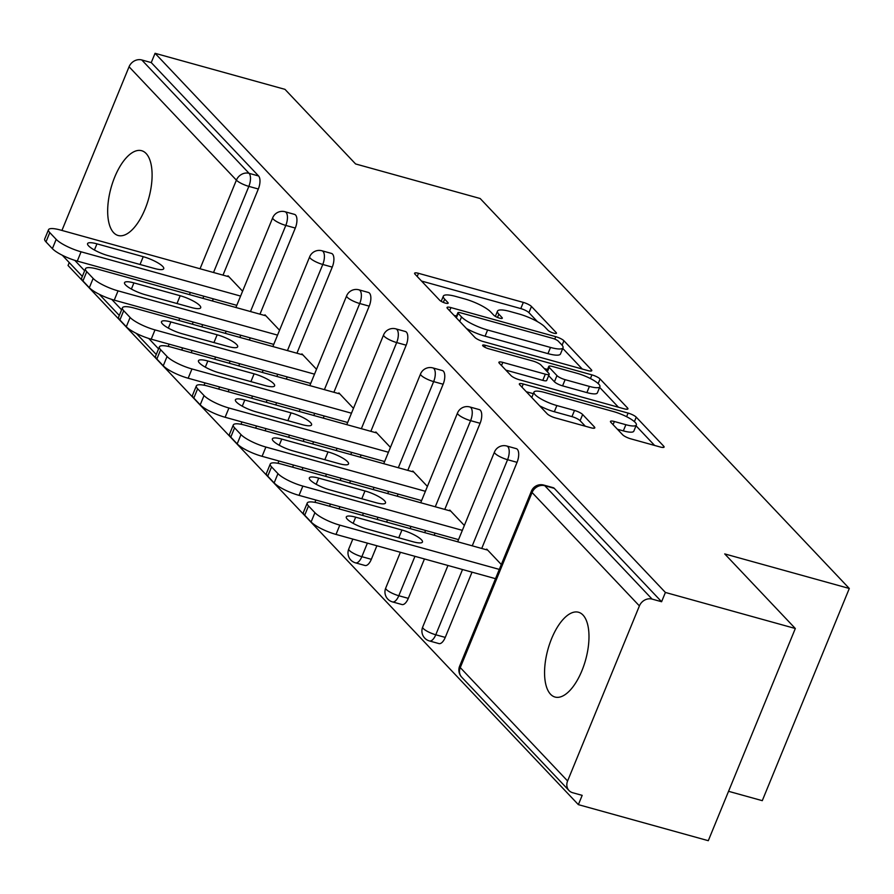 <?xml version="1.0" encoding="UTF-8"?>
<svg xmlns="http://www.w3.org/2000/svg" width="894" height="894" viewBox="0 0 894 894"><rect width="100%" height="100%" fill="white"/><g stroke="black" fill="none" stroke-linecap="round" stroke-linejoin="round"><path stroke-width="1.34" d="M553.732 333.171A4.727 1.095 22.3 0 0 556.47 333.238A4.727 1.095 22.3 0 0 556.18 332.579L531.472 306.474A6.75 1.564 22.3 0 0 523.325 302.407L418.504 273.318A6.75 1.564 22.3 0 0 414.592 273.218A6.75 1.564 22.3 0 0 415.006 274.167L439.714 300.261A4.727 1.095 22.3 0 0 445.424 303.122A4.727 1.095 22.3 0 0 448.162 303.189A4.727 1.095 22.3 0 0 447.872 302.53L444.676 299.155A21.59 5.006 22.3 0 1 443.335 296.126A21.59 5.006 22.3 0 1 455.862 296.462L464.601 298.887A21.59 5.006 22.3 0 1 490.672 311.917L493.868 315.291A4.727 1.095 22.3 0 0 499.578 318.141A4.727 1.095 22.3 0 0 502.316 318.219A4.727 1.095 22.3 0 0 502.026 317.56L498.83 314.174A21.59 5.006 22.3 0 1 497.489 311.157A21.59 5.006 22.3 0 1 510.016 311.481L518.755 313.906A21.59 5.006 22.3 0 1 544.826 326.936L548.033 330.322A4.727 1.095 22.3 0 0 553.732 333.171M583.011 615.061A43.985 19.556 -74.5 0 0 578.541 612.256A43.985 19.556 -74.5 0 0 549.62 643.937A43.985 19.556 -74.5 0 0 550.536 694.236A43.985 19.556 -74.5 0 0 555.018 697.041A43.985 19.556 -74.5 0 0 583.927 665.359A43.985 19.556 -74.5 0 0 583.011 615.061M146.124 153.5A43.985 19.556 -74.5 0 0 141.643 150.706A43.985 19.556 -74.5 0 0 112.733 182.376A43.985 19.556 -74.5 0 0 113.65 232.686A43.985 19.556 -74.5 0 0 118.12 235.491A43.985 19.556 -74.5 0 0 147.041 203.81A43.985 19.556 -74.5 0 0 146.124 153.5M622.626 434.752A6.75 1.564 22.3 0 0 630.773 438.831L660.185 446.989A6.75 1.564 22.3 0 0 664.097 447.089A6.75 1.564 22.3 0 0 663.683 446.151L636.237 417.163A6.75 1.564 22.3 0 0 628.091 413.084L523.269 384.007A6.75 1.564 22.3 0 0 519.358 383.895A6.75 1.564 22.3 0 0 519.772 384.845L547.217 413.833A6.75 1.564 22.3 0 0 555.364 417.911L590.889 427.768A6.75 1.564 22.3 0 0 594.801 427.868A6.75 1.564 22.3 0 0 594.387 426.919L582.642 414.514A6.75 1.564 22.3 0 0 574.496 410.447L556.873 405.552A18.048 4.179 22.3 0 1 533.964 392.131A18.048 4.179 22.3 0 1 544.435 392.41L613.44 411.553A18.048 4.179 22.3 0 1 636.36 424.974A18.048 4.179 22.3 0 1 625.878 424.706L614.379 421.51A6.75 1.564 22.3 0 0 610.468 421.409A6.75 1.564 22.3 0 0 610.881 422.348L622.626 434.752M155.064 53.305L284.985 89.355L355.588 163.948L480.167 198.513L849.3 588.476L724.721 553.911L795.325 628.504L665.404 592.454L155.064 53.305L151.254 62.591L141.766 59.954L249.091 173.335L258.589 175.973L151.254 62.591M587.861 370.585A6.75 1.564 22.3 0 0 591.772 370.686A6.75 1.564 22.3 0 0 591.359 369.736L563.913 340.748A6.75 1.564 22.3 0 0 555.766 336.68L450.945 307.592A6.75 1.564 22.3 0 0 447.034 307.491A6.75 1.564 22.3 0 0 447.447 308.43L474.893 337.429A6.75 1.564 22.3 0 0 483.039 341.497L587.861 370.585M600.075 378.955L627.521 407.943A6.75 1.564 22.3 0 1 627.934 408.893A6.75 1.564 22.3 0 1 624.023 408.781L519.202 379.704A6.75 1.564 22.3 0 1 511.055 375.625L499.31 363.221A6.75 1.564 22.3 0 1 498.897 362.282A6.75 1.564 22.3 0 1 502.808 362.383L545.318 374.173A6.75 1.564 22.3 0 0 549.229 374.284A6.75 1.564 22.3 0 0 548.815 373.334L541.026 365.11A6.75 1.564 22.3 0 0 532.88 361.031L488.616 348.749A4.727 1.095 22.3 0 1 482.626 345.24A4.727 1.095 22.3 0 1 485.364 345.319L591.929 374.877A6.75 1.564 22.3 0 1 600.075 378.955L598.175 383.571M728.554 791.313L762.28 800.666L849.3 588.476M61.932 230.44L129.06 66.771A10.315 8.918 -43.4 0 1 141.766 59.954M69.24 262.557L68.045 265.496L578.373 804.645L708.294 840.695L795.325 628.504M665.404 592.454L661.594 601.729L652.106 599.103A10.315 8.918 136.6 0 0 639.4 605.909L567.601 780.976A10.315 8.918 136.6 0 0 569.009 790.531A10.315 8.918 136.6 0 0 572.696 792.732L582.184 795.358L578.373 804.645M227.735 276.447L228.004 275.788L242.587 291.187M639.4 605.909L532.075 492.527A10.315 8.918 136.6 0 1 544.781 485.71A10.315 4.582 -74.5 0 0 543.731 485.062L553.218 487.688A10.315 4.582 105.5 0 1 554.269 488.347L544.781 485.71L652.106 599.103M661.594 601.729L554.269 488.347M258.589 175.973A10.315 4.582 105.5 0 1 258.332 189.003L223.008 275.14M213.297 298.831L212.414 300.987M202.692 324.678L201.809 326.835M192.087 350.526L191.204 352.683M517.056 462.332L507.568 459.695A10.315 4.582 105.5 0 0 507.814 446.665A10.315 4.582 -74.5 0 0 506.764 446.017L516.263 448.643A10.315 4.582 105.5 0 1 517.313 449.302A10.315 4.582 105.5 0 1 517.056 462.332L481.732 548.458M472.021 572.16L445.257 637.4A10.315 4.582 105.5 0 1 438.943 643.591L429.455 640.953A10.315 4.582 -74.5 0 0 435.769 634.774L445.257 637.4M480.1 423.287L470.602 420.649A10.315 4.582 105.5 0 0 470.859 407.619A10.315 4.582 -74.5 0 0 469.808 406.96L479.296 409.597A10.315 4.582 105.5 0 1 480.346 410.257A10.315 4.582 105.5 0 1 480.1 423.287L444.776 509.412M435.054 533.115L434.171 535.26M424.449 558.962L408.301 598.354A10.315 4.582 105.5 0 1 401.987 604.534L392.488 601.908A10.315 4.582 -74.5 0 0 398.802 595.728L408.301 598.354M443.133 384.241L433.646 381.604A10.315 4.582 105.5 0 0 433.892 368.574A10.315 4.582 -74.5 0 0 432.852 367.915L442.34 370.552A10.315 4.582 105.5 0 1 443.39 371.211A10.315 4.582 105.5 0 1 443.133 384.241L407.809 470.367M398.098 494.058L397.215 496.215M387.493 519.917L386.61 522.062M376.888 545.765L371.334 559.309A10.315 4.582 105.5 0 1 365.02 565.489L355.533 562.862A10.315 4.582 -74.5 0 0 361.846 556.683L371.334 559.309M406.178 345.196L396.679 342.558A10.315 4.582 105.5 0 0 396.936 329.528A10.315 4.582 -74.5 0 0 395.886 328.869L405.384 331.506A10.315 4.582 105.5 0 1 406.424 332.166A10.315 4.582 105.5 0 1 406.178 345.196L370.854 431.321M361.131 455.012L360.248 457.169M350.537 480.871L349.655 483.017M339.932 506.719L339.049 508.865M369.211 306.15L359.723 303.513A10.315 4.582 105.5 0 0 359.98 290.483A10.315 4.582 -74.5 0 0 358.93 289.824L368.417 292.461A10.315 4.582 105.5 0 1 369.468 293.109A10.315 4.582 105.5 0 1 369.211 306.15L333.898 392.276M324.176 415.967L323.293 418.124M313.57 441.815L312.688 443.972M302.977 467.674L302.083 469.819M332.255 267.105L322.768 264.468A10.315 4.582 105.5 0 0 323.013 251.438A10.315 4.582 -74.5 0 0 321.963 250.778L331.462 253.415A10.315 4.582 105.5 0 1 332.512 254.064A10.315 4.582 105.5 0 1 332.255 267.105L296.931 353.231M287.209 376.922L286.326 379.078M276.615 402.769L275.732 404.926M266.01 428.617L265.127 430.774M295.299 228.059L285.801 225.422A10.315 4.582 105.5 0 0 286.058 212.392A10.315 4.582 -74.5 0 0 285.007 211.733L294.495 214.37A10.315 4.582 105.5 0 1 295.545 215.018A10.315 4.582 105.5 0 1 295.299 228.059L259.975 314.185M250.253 337.876L249.37 340.033M239.648 363.724L238.765 365.881M229.054 389.572L228.171 391.728M264.702 315.493L264.97 314.833L279.554 330.232M301.658 354.538L301.926 353.879L316.51 369.278M338.614 393.583L338.893 392.924L353.476 408.334M375.581 432.629L375.849 431.97L390.432 447.38M412.536 471.674L412.816 471.015L427.399 486.425M449.503 510.731L449.771 510.061L464.355 525.471M486.459 549.776L486.727 549.106L501.31 564.516M537.417 321.616L528.935 312.665A6.75 1.564 22.3 0 0 520.789 308.586L421.532 281.051M456.521 316.029L453.973 315.325M582.296 369.043L562.773 348.414M558.314 341.195A4.727 1.095 22.3 0 0 552.615 338.334L460.611 312.811A4.727 1.095 22.3 0 0 457.873 312.744A4.727 1.095 22.3 0 0 458.164 313.403L461.539 316.957A21.59 5.006 22.3 0 0 487.61 329.998L550.503 347.442A21.59 5.006 22.3 0 0 563.03 347.777A21.59 5.006 22.3 0 0 561.689 344.749L558.314 341.195M466.411 328.467A21.59 5.006 22.3 0 0 485.073 336.178L487.61 329.998M563.03 347.777L560.493 353.957A21.59 5.006 22.3 0 1 547.966 353.633L485.073 336.178M599.628 387.348L618.458 407.239M505.836 370.116L542.781 380.363A6.75 1.564 22.3 0 0 546.692 380.464L549.229 374.284M544.29 368.551L547.519 369.445M589.425 386.42A18.048 4.179 22.3 0 0 599.908 386.689A18.048 4.179 22.3 0 0 576.988 373.267L552.671 366.529A6.75 1.564 22.3 0 0 548.76 366.428A6.75 1.564 22.3 0 0 549.173 367.367L556.962 375.603A6.75 1.564 22.3 0 0 565.12 379.671L589.425 386.42L586.889 392.6A18.048 4.179 22.3 0 0 597.371 392.879L599.908 386.689M586.889 392.6L562.583 385.862A6.75 1.564 22.3 0 1 554.425 381.783L548.659 375.681M636.36 424.974L633.824 431.165A18.048 4.179 22.3 0 1 623.341 430.886L617.408 429.243M539.563 405.753A18.048 4.179 22.3 0 0 554.336 411.743L556.873 405.552M585.324 426.214L580.105 420.705A6.75 1.564 22.3 0 0 571.959 416.626L554.336 411.743M533.327 393.684L526.298 391.728M654.62 445.447L636.025 425.801M45.985 241.883L52.377 248.644L56.188 239.368L49.785 232.608L45.985 241.883A20.618 4.783 -157.7 0 1 44.7 239L48.511 229.724A20.618 4.783 22.3 0 0 49.785 232.608M56.188 239.368A20.618 4.783 22.3 0 0 81.086 251.806L77.286 261.093L236.787 305.346M77.286 261.093A20.618 4.783 -157.7 0 1 52.377 248.644M48.511 229.724A20.618 4.783 22.3 0 1 60.479 230.037L228.953 276.782M81.086 251.806L240.587 296.07M143.23 256.69A16.148 3.744 -157.7 0 1 163.736 268.703A16.148 3.744 -157.7 0 1 154.36 268.457L108.085 255.617A16.148 3.744 -157.7 0 1 87.578 243.604A16.148 3.744 -157.7 0 1 96.954 243.85L143.23 256.69L140.034 264.479M82.941 280.928L89.333 287.689L93.144 278.414L86.752 271.653L82.941 280.928A20.618 4.783 -157.7 0 1 81.656 278.045L85.466 268.77A20.618 4.783 22.3 0 0 86.752 271.653M93.144 278.414A20.618 4.783 22.3 0 0 118.053 290.863L114.242 300.138L273.743 344.391M114.242 300.138A20.618 4.783 -157.7 0 1 89.333 287.689M85.466 268.77A20.618 4.783 22.3 0 1 97.435 269.083L265.92 315.828M118.053 290.863L277.553 335.116M180.186 295.735A16.148 3.744 -157.7 0 1 200.703 307.748A16.148 3.744 -157.7 0 1 191.327 307.502L145.052 294.662A16.148 3.744 -157.7 0 1 124.534 282.649A16.148 3.744 -157.7 0 1 133.91 282.895L180.186 295.735L176.99 303.524M119.897 319.974L126.3 326.735L130.099 317.459L123.707 310.699L119.897 319.974A20.618 4.783 -157.7 0 1 118.623 317.091L122.422 307.815A20.618 4.783 22.3 0 0 123.707 310.699M130.099 317.459A20.618 4.783 22.3 0 0 155.008 329.908L151.209 339.184L310.71 383.437M151.209 339.184A20.618 4.783 -157.7 0 1 126.3 326.735M122.422 307.815A20.618 4.783 22.3 0 1 134.402 308.128L302.876 354.873M155.008 329.908L314.509 374.161M217.141 334.781A16.148 3.744 -157.7 0 1 237.659 346.794A16.148 3.744 -157.7 0 1 228.283 346.548L182.007 333.708A16.148 3.744 -157.7 0 1 161.501 321.695A16.148 3.744 -157.7 0 1 170.877 321.941L217.141 334.781L213.957 342.57M156.863 359.03L163.256 365.78L167.066 356.505L160.663 349.744L156.863 359.03A20.618 4.783 -157.7 0 1 155.578 356.136L159.389 346.861A20.618 4.783 22.3 0 0 160.663 349.744M167.066 356.505A20.618 4.783 22.3 0 0 191.975 368.954L188.165 378.229L347.665 422.493M188.165 378.229A20.618 4.783 -157.7 0 1 163.256 365.78M159.389 346.861A20.618 4.783 22.3 0 1 171.357 347.174L339.843 393.93M191.975 368.954L351.476 413.207M254.108 373.826A16.148 3.744 -157.7 0 1 274.614 385.839A16.148 3.744 -157.7 0 1 265.239 385.593L218.974 372.753A16.148 3.744 -157.7 0 1 198.457 360.74A16.148 3.744 -157.7 0 1 207.833 360.986L254.108 373.826L250.912 381.615M193.819 398.076L200.222 404.826L204.022 395.55L197.63 388.789L193.819 398.076A20.618 4.783 -157.7 0 1 192.545 395.182L196.345 385.906A20.618 4.783 22.3 0 0 197.63 388.789M204.022 395.55A20.618 4.783 22.3 0 0 228.931 407.999L225.12 417.274L384.632 461.539M225.12 417.274A20.618 4.783 -157.7 0 1 200.222 404.826M196.345 385.906A20.618 4.783 22.3 0 1 208.313 386.219L376.799 432.975M228.931 407.999L388.432 452.252M291.064 412.872A16.148 3.744 -157.7 0 1 311.581 424.885A16.148 3.744 -157.7 0 1 302.206 424.639L255.93 411.799A16.148 3.744 -157.7 0 1 235.413 399.786A16.148 3.744 -157.7 0 1 244.8 400.031L291.064 412.872L287.868 420.661M230.786 437.121L237.178 443.882L240.989 434.596L234.586 427.835L230.786 437.121A20.618 4.783 -157.7 0 1 229.501 434.227L233.312 424.952A20.618 4.783 22.3 0 0 234.586 427.835M240.989 434.596A20.618 4.783 22.3 0 0 265.887 447.045L262.087 456.32L421.588 500.584M262.087 456.32A20.618 4.783 -157.7 0 1 237.178 443.882M233.312 424.952A20.618 4.783 22.3 0 1 245.28 425.265L413.754 472.021M265.887 447.045L425.388 491.298M328.031 451.917A16.148 3.744 -157.7 0 1 348.537 463.93A16.148 3.744 -157.7 0 1 339.161 463.684L292.886 450.844A16.148 3.744 -157.7 0 1 272.379 438.831A16.148 3.744 -157.7 0 1 281.755 439.077L328.031 451.917L324.835 459.706M267.742 476.167L274.145 482.928L277.945 473.641L271.553 466.88L267.742 476.167A20.618 4.783 -157.7 0 1 266.468 473.284L270.267 463.997A20.618 4.783 22.3 0 0 271.553 466.88M277.945 473.641A20.618 4.783 22.3 0 0 302.854 486.09L299.043 495.365L458.544 539.63M299.043 495.365A20.618 4.783 -157.7 0 1 274.145 482.928M270.267 463.997A20.618 4.783 22.3 0 1 282.236 464.31L450.721 511.066M302.854 486.09L462.354 530.354M364.987 490.962A16.148 3.744 -157.7 0 1 385.504 502.976A16.148 3.744 -157.7 0 1 376.128 502.73L329.852 489.89A16.148 3.744 -157.7 0 1 309.335 477.877A16.148 3.744 -157.7 0 1 318.711 478.122L364.987 490.962L361.791 498.751M304.709 515.212L311.101 521.973L314.911 512.687L308.508 505.937L304.709 515.212A20.618 4.783 -157.7 0 1 303.424 512.329L307.234 503.043A20.618 4.783 22.3 0 0 308.508 505.937M314.911 512.687A20.618 4.783 22.3 0 0 339.809 525.136L336.01 534.422L495.511 578.675M336.01 534.422A20.618 4.783 -157.7 0 1 311.101 521.973M307.234 503.043A20.618 4.783 22.3 0 1 319.203 503.367L487.677 550.112M339.809 525.136L499.31 569.4M401.954 530.019A16.148 3.744 -157.7 0 1 422.46 542.021A16.148 3.744 -157.7 0 1 413.084 541.775L366.808 528.935A16.148 3.744 -157.7 0 1 346.302 516.922A16.148 3.744 -157.7 0 1 355.678 517.179L401.954 530.019L398.758 537.797M555.8 333.507L556.18 332.579M447.492 303.457L447.872 302.53M501.646 318.476L502.026 317.56M74.783 260.344L84.651 270.77M111.739 299.389L121.606 309.816M148.706 338.435L158.562 348.861M168.206 346.391L169.122 344.156M178.845 320.465L179.728 318.309M189.45 294.618L190.333 292.461M200.044 268.759L236.385 180.152L129.06 66.771M258.332 189.003L248.845 186.377A10.315 2.391 22.3 0 1 236.385 180.152A10.315 8.918 -43.4 0 1 249.091 173.335A10.315 4.582 105.5 0 1 248.845 186.377L213.521 272.502M543.731 485.062A10.315 10.315 0 0 0 531.438 491.085A10.315 2.391 -157.7 0 0 532.075 492.527L460.276 667.594L567.601 780.976M531.438 491.085L459.628 666.153A10.315 2.391 -157.7 0 0 460.276 667.594A10.315 8.918 136.6 0 0 461.684 677.149L569.009 790.531M203.798 296.193L202.916 298.35M193.205 322.041L192.322 324.198M182.6 347.9L181.717 350.046M250.476 311.548L285.801 225.422A10.315 2.391 22.3 0 1 273.352 219.198A10.315 2.391 -157.7 0 1 272.715 217.756L235.904 307.502M240.765 335.239L239.883 337.396M230.16 361.098L229.277 363.243M219.555 386.946L218.672 389.091M321.963 250.778A10.315 10.315 0 0 0 309.67 256.801A10.315 2.391 -157.7 0 0 310.307 258.243A10.315 2.391 22.3 0 0 322.768 264.468L287.443 350.593M277.721 374.284L276.838 376.441M267.116 400.143L266.233 402.289M256.522 425.991L255.639 428.148M358.93 289.824A10.315 10.315 0 0 0 346.626 295.847A10.315 2.391 -157.7 0 0 347.274 297.289A10.315 2.391 22.3 0 0 359.723 303.513L324.399 389.639M314.688 413.341L313.794 415.486M304.083 439.189L303.2 441.334M293.478 465.036L292.595 467.193M395.886 328.869A10.315 10.315 0 0 0 383.593 334.892A10.315 2.391 -157.7 0 0 384.23 336.334A10.315 2.391 22.3 0 0 396.679 342.558L361.366 428.684M351.644 452.386L350.761 454.532M341.039 478.234L340.156 480.391M330.445 504.082L329.562 506.239M432.852 367.915A10.315 10.315 0 0 0 420.549 373.938A10.315 2.391 -157.7 0 0 421.197 375.379A10.315 2.391 22.3 0 0 433.646 381.604L398.322 467.73M388.599 491.432L387.717 493.589M378.006 517.28L377.123 519.436M367.4 543.127L361.846 556.683A10.315 2.391 22.3 0 1 349.386 550.458A10.315 2.391 -157.7 0 1 348.749 549.017A10.315 10.315 0 0 0 355.533 562.862M469.808 406.96A10.315 10.315 0 0 0 457.516 412.983A10.315 2.391 -157.7 0 0 458.153 414.425A10.315 2.391 22.3 0 0 470.602 420.649L435.277 506.775M425.566 530.477L424.684 532.634M414.961 556.325L398.802 595.728A10.315 2.391 22.3 0 1 386.353 589.504A10.315 2.391 -157.7 0 1 385.716 588.062A10.315 10.315 0 0 0 392.488 601.908M506.764 446.017A10.315 10.315 0 0 0 494.471 452.029A10.315 2.391 -157.7 0 0 495.108 453.481A10.315 2.391 22.3 0 0 507.568 459.695L472.244 545.832M462.522 569.523L435.769 634.774A10.315 2.391 22.3 0 1 423.309 628.549A10.315 2.391 -157.7 0 1 422.672 627.107A10.315 10.315 0 0 0 429.455 640.953M497.5 317.426L498.83 314.174M443.346 302.396L444.676 299.155M417.207 276.481L418.504 273.318M520.789 308.586L523.325 302.407M528.935 312.665L531.472 306.474M449.648 310.754L450.945 307.592M554.772 339.094L555.766 336.68M562.091 345.196L563.913 340.748M590.811 371.066L591.359 369.736M456.342 317.828L458.164 313.403M459.717 321.393L461.539 316.957M547.966 353.633L550.503 347.442M626.973 409.262L627.521 407.943M501.512 365.545L502.808 362.383M542.781 380.363L545.318 374.173M484.626 347.118L485.364 345.319M590.42 378.553L591.929 374.877M547.363 371.792L549.173 367.367M554.425 381.783L556.962 375.603M562.583 385.862L565.12 379.671M613.083 424.672L614.379 421.51M623.341 430.886L625.878 424.706M571.959 416.626L574.496 410.447M580.105 420.705L582.642 414.514M593.839 428.248L594.387 426.919M521.973 387.169L523.269 384.007M626.605 416.705L628.091 413.084M634.394 421.644L636.237 417.163M663.136 447.469L663.683 446.151M94.429 250.007L96.954 243.85M131.384 289.053L133.91 282.895M168.351 328.098L170.877 321.941M205.307 367.143L207.833 360.986M242.263 406.2L244.8 400.031M279.23 445.246L281.755 439.077M316.185 484.291L318.711 478.122M353.152 523.336L355.678 517.179M62.323 255.259L82.337 276.391M99.29 294.305L119.293 315.437M136.246 333.35L156.26 354.482M285.007 211.733A10.315 10.315 0 0 0 272.715 217.756M226.182 331.193L225.299 333.35M215.577 357.052L214.694 359.198M204.983 382.9L204.033 385.213M309.67 256.801L272.86 346.548M263.149 370.25L262.266 372.396M252.544 396.098L251.661 398.243M241.939 421.946L240.989 424.259M346.626 295.847L309.827 385.593M300.105 409.296L299.222 411.441M289.5 435.143L288.617 437.3M278.906 460.991L277.956 463.304M383.593 334.892L346.783 424.639M337.06 448.341L336.178 450.487M326.466 474.189L325.584 476.346M315.861 500.037L314.911 502.35M420.549 373.938L383.738 463.684M374.027 487.386L373.144 489.543M363.422 513.234L362.539 515.391M352.817 539.082L348.749 549.017M457.516 412.983L420.705 502.741M410.983 526.432L410.1 528.589M400.389 552.28L385.716 588.062M494.471 452.029L457.661 541.786M447.95 565.477L422.672 627.107M459.628 666.153A10.315 10.315 0 0 0 461.684 677.149M495.343 316.375L497.489 311.157M441.189 301.345L443.335 296.126M455.951 317.415L457.873 312.744M546.793 371.2L548.76 366.428M531.762 397.506L533.964 392.131"/></g></svg>
